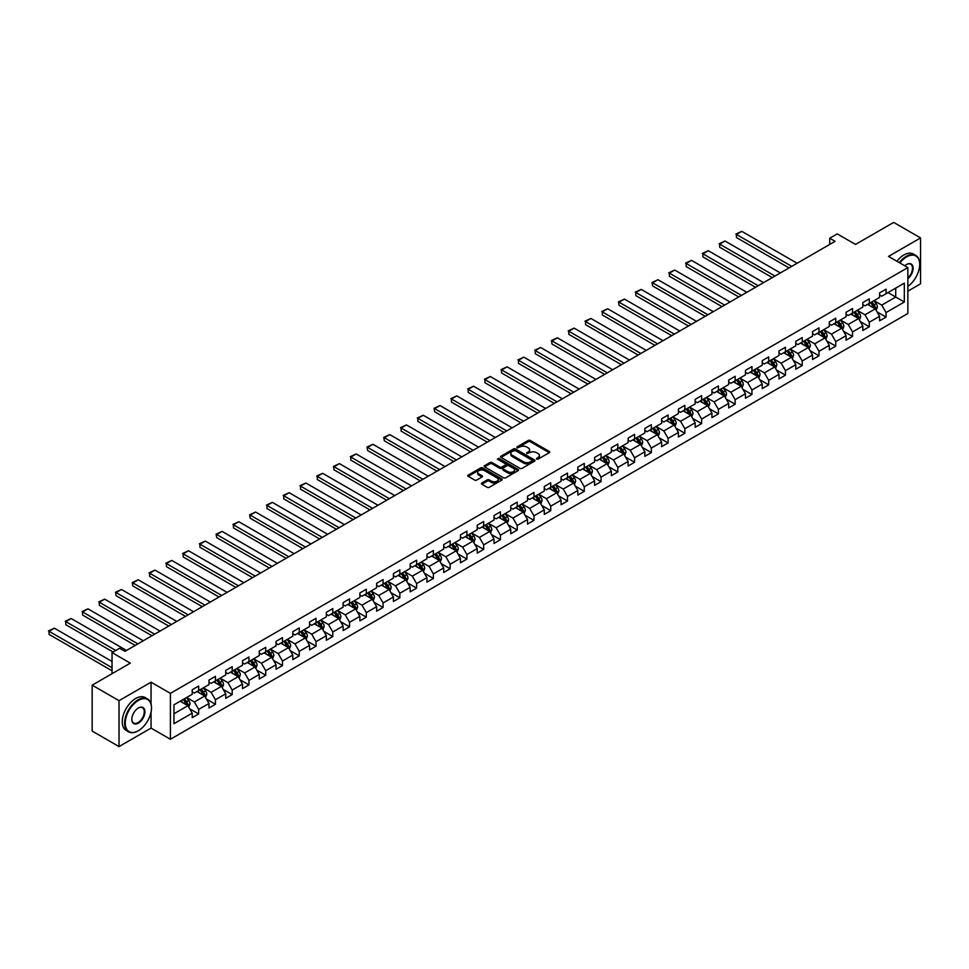 <?xml version="1.0" encoding="UTF-8"?>
<svg xmlns="http://www.w3.org/2000/svg" width="969" height="969" viewBox="0 0 969 969"><rect width="100%" height="100%" fill="white"/><g stroke="black" fill="none" stroke-linecap="round" stroke-linejoin="round"><path stroke-width="1.45" d="M536.584 459.136L538.061 459.136L549.266 452.668A1.49 0.86 0 0 0 549.702 452.063A1.49 0.86 0 0 0 549.266 451.445L530.285 440.483A1.49 0.86 0 0 0 528.166 440.483L516.962 446.963L516.962 447.811L519.893 446.975A4.772 2.762 0 0 1 526.639 446.975L528.226 447.884A4.772 2.762 0 0 1 529.619 449.834A4.772 2.762 0 0 1 528.226 451.784L526.773 453.48L529.704 452.644A4.772 2.762 0 0 1 536.451 452.644L538.037 453.553A4.772 2.762 0 0 1 539.43 455.503A4.772 2.762 0 0 1 538.037 457.453L536.584 459.136L536.584 458.289M481.859 482.998A1.49 0.86 0 0 0 481.423 483.604A1.49 0.86 0 0 0 481.859 484.221L487.189 487.298A1.49 0.86 0 0 0 489.297 487.298L501.748 480.103A1.49 0.86 0 0 0 502.184 479.498A1.49 0.86 0 0 0 501.748 478.892L482.756 467.93A1.49 0.86 0 0 0 480.648 467.93L468.197 475.113A1.49 0.86 0 0 0 467.761 475.718A1.49 0.86 0 0 0 468.197 476.336L474.64 480.043A1.49 0.86 0 0 0 476.748 480.043L482.077 476.966A1.49 0.86 0 0 0 482.514 476.36A1.49 0.86 0 0 0 482.077 475.755L478.88 473.914A3.985 2.301 0 0 1 477.717 472.278A3.985 2.301 0 0 1 480.176 470.147A3.985 2.301 0 0 1 484.524 470.655L497.024 477.862A3.985 2.301 0 0 1 498.199 479.498A3.985 2.301 0 0 1 495.728 481.629A3.985 2.301 0 0 1 491.38 481.121L489.297 479.921A1.49 0.86 0 0 0 487.189 479.921L481.859 482.998L481.859 484.221M907.868 291.16L920.55 283.832L920.55 237.926L893.684 222.41L855.53 244.43L837.264 233.892L829.73 238.229L835.108 241.329L124.94 651.35L119.562 648.249L112.041 652.585L112.041 673.685M151.055 703.979L151.055 682.188L119.03 700.672L92.164 685.168L130.306 663.135L112.041 652.585M151.055 682.188L170.399 693.356L907.868 267.577L907.868 313.496L170.399 739.274L170.399 693.356M920.55 237.926L888.525 256.41L907.868 267.577M520.002 468.354A1.49 0.86 0 0 0 522.109 468.354L534.549 461.159A1.49 0.86 0 0 0 534.985 460.554A1.49 0.86 0 0 0 534.549 459.948L515.569 448.986A1.49 0.86 0 0 0 513.461 448.986L501.009 456.169A1.49 0.86 0 0 0 500.573 456.774A1.49 0.86 0 0 0 501.009 457.392L520.002 468.354M497.787 459.367L498.841 459.512L498.841 458.276L518.149 469.42A1.49 0.86 0 0 1 518.585 470.026A1.49 0.86 0 0 1 518.149 470.631L505.697 477.826A1.49 0.86 0 0 1 503.589 477.826L484.609 466.864L489.926 463.812L489.926 462.564L484.609 465.641A1.49 0.86 0 0 0 484.161 466.246A1.49 0.86 0 0 0 484.609 466.864L484.609 465.641M489.926 463.812A1.49 0.86 0 0 1 492.046 463.812L492.046 462.564A1.49 0.86 0 0 0 489.926 462.564M492.046 462.564L499.738 467.01A1.49 0.86 0 0 0 501.857 467.01L505.382 464.975A1.49 0.86 0 0 0 505.818 464.357A1.49 0.86 0 0 0 505.382 463.751L497.363 459.124L498.841 458.276M119.03 700.672L119.03 746.59L92.164 731.074L92.164 685.168M189.694 708.775L198.657 713.959L198.657 709.429L208.977 703.47L208.977 708L215.433 704.269L215.433 699.751L225.741 693.792L225.741 698.322L232.197 694.591L232.197 690.061L242.516 684.114L242.516 688.644L248.96 684.913L248.96 680.383L259.28 674.424L259.28 678.954L265.724 675.236L265.724 670.705L276.044 664.746L276.044 669.276L282.488 665.558L282.488 661.028L292.808 655.068L292.808 659.598L299.251 655.88L299.251 651.35L309.571 645.39L309.571 649.92L316.027 646.202L316.027 641.672L326.335 635.712L326.335 640.243L332.791 636.524L332.791 631.994L343.111 626.035L343.111 630.565L349.555 626.834L349.555 622.304L359.874 616.357L359.874 620.887L366.318 617.156L366.318 612.626L376.638 606.679L376.638 611.197L383.082 607.478L383.082 602.948L393.402 596.989L393.402 601.519L399.846 597.8L399.846 593.27L410.166 587.311L410.166 591.841L416.622 588.122L416.622 583.592L426.929 577.633L426.929 582.163L433.385 578.445L433.385 573.914L443.693 567.955L443.693 572.485L450.149 568.767L450.149 564.237L460.469 558.277L460.469 562.807L466.913 559.077L466.913 554.547L477.232 548.599L477.232 553.129L483.676 549.399L483.676 544.869L493.996 538.921L493.996 543.452L500.44 539.721L500.44 535.191L510.76 529.231L510.76 533.762L517.204 530.043L517.204 525.513L527.524 519.554L527.524 524.084L533.98 520.365L533.98 515.835L544.287 509.876L544.287 514.406L550.743 510.687L550.743 506.157L561.063 500.198L561.063 504.728L567.507 501.009L567.507 496.479L577.827 490.52L577.827 495.05L584.271 491.331L584.271 486.801L594.591 480.842L594.591 485.372L601.034 481.641L601.034 477.111L611.354 471.164L611.354 475.694L617.798 471.964L617.798 467.433L628.118 461.486L628.118 466.004L634.574 462.286L634.574 457.756L644.882 451.796L644.882 456.326L651.338 452.608L651.338 448.078L661.645 442.118L661.645 446.648L668.101 442.93L668.101 438.4L678.421 432.44L678.421 436.971L684.865 433.252L684.865 428.722L695.185 422.763L695.185 427.293L701.629 423.574L701.629 419.044L711.949 413.085L711.949 417.615L718.392 413.884L718.392 409.354L728.712 403.407L728.712 407.937L735.156 404.206L735.156 399.676L745.476 393.729L745.476 398.259L751.932 394.528L751.932 389.998L762.24 384.039L762.24 388.569L768.696 384.85L768.696 380.32L779.015 374.361L779.015 378.891L785.459 375.173L785.459 370.642L795.779 364.683L795.779 369.213L802.223 365.495L802.223 360.965L812.543 355.005L812.543 359.535L818.987 355.817L818.987 351.287L829.307 345.327L829.307 349.857L835.75 346.127L835.75 341.609L846.07 335.649L846.07 340.18L852.526 336.449L852.526 331.919L862.834 325.972L862.834 330.502L869.29 326.771L869.29 322.241L879.598 316.282L879.598 320.812L886.054 317.093L886.054 312.563L904.319 302.013L904.319 283.154L895.719 288.12L895.719 297.047L904.319 302.013M198.657 713.959L192.213 717.678L192.213 713.148L173.948 723.698L173.948 704.838L192.213 694.288L192.213 689.758L198.657 686.028L198.657 690.558L208.977 684.611L208.977 680.081L215.433 676.35L215.433 680.88L225.741 674.921L225.741 670.391L232.197 666.672L232.197 671.202L242.516 665.243L242.516 660.713L248.96 656.994L248.96 661.524L259.28 655.565L259.28 651.035L265.724 647.316L265.724 651.846L276.044 645.887L276.044 641.357L282.488 637.638L282.488 642.168L292.808 636.209L292.808 631.679L299.251 627.96L299.251 632.491L309.571 626.531L309.571 622.001L316.027 618.27L316.027 622.801L326.335 616.853L326.335 612.323L332.791 608.593L332.791 613.123L343.111 607.163L343.111 602.645L349.555 598.915L349.555 603.445L359.874 597.485L359.874 592.955L366.318 589.237L366.318 593.767L376.638 587.808L376.638 583.277L383.082 579.559L383.082 584.089L393.402 578.13L393.402 573.6L399.846 569.881L399.846 574.411L410.166 568.452L410.166 563.922L416.622 560.203L416.622 564.733L426.929 558.774L426.929 554.244L433.385 550.513L433.385 555.043L443.693 549.096L443.693 544.566L450.149 540.835L450.149 545.365L460.469 539.418L460.469 534.888L466.913 531.157L466.913 535.687L477.232 529.728L477.232 525.198L483.676 521.479L483.676 526.01L493.996 520.05L493.996 515.52L500.44 511.802L500.44 516.332L510.76 510.372L510.76 505.842L517.204 502.124L517.204 506.654L527.524 500.694L527.524 496.164L533.98 492.446L533.98 496.976L544.287 491.017L544.287 486.486L550.743 482.768L550.743 487.298L561.063 481.339L561.063 476.809L567.507 473.078L567.507 477.608L577.827 471.661L577.827 467.131L584.271 463.4L584.271 467.93L594.591 461.971L594.591 457.453L601.034 453.722L601.034 458.252L611.354 452.293L611.354 447.763L617.798 444.044L617.798 448.574L628.118 442.615L628.118 438.085L634.574 434.366L634.574 438.896L644.882 432.937L644.882 428.407L651.338 424.688L651.338 429.219L661.645 423.259L661.645 418.729L668.101 415.011L668.101 419.541L678.421 413.581L678.421 409.051L684.865 405.321L684.865 409.851L695.185 403.903L695.185 399.373L701.629 395.643L701.629 400.173L711.949 394.226L711.949 389.695L718.392 385.965L718.392 390.495L728.712 384.536L728.712 380.005L735.156 376.287L735.156 380.817L745.476 374.858L745.476 370.328L751.932 366.609L751.932 371.139L762.24 365.18L762.24 360.65L768.696 356.931L768.696 361.461L779.015 355.502L779.015 350.972L785.459 347.253L785.459 351.783L795.779 345.824L795.779 341.294L802.223 337.575L802.223 342.093L812.543 336.146L812.543 331.616L818.987 327.885L818.987 332.415L829.307 326.468L829.307 321.938L835.75 318.207L835.75 322.738L846.07 316.778L846.07 312.248L852.526 308.53L852.526 313.06L862.834 307.1L862.834 302.57L869.29 298.852L869.29 303.382L879.598 297.422L879.598 292.892L886.054 289.174L886.054 293.704L904.319 283.154M196.949 691.551L204.677 696.021L194.369 701.98L186.629 697.51M192.213 691.805L194.369 693.041L198.657 690.558M194.369 701.98L198.657 709.429M204.677 696.021L208.977 703.47M213.713 681.873L221.453 686.343L211.133 692.302L203.393 687.833M208.977 682.128L211.133 683.363L215.433 680.88M211.133 692.302L215.433 699.751M221.453 686.343L225.741 693.792M230.477 672.195L238.217 676.665L227.897 682.624L220.157 678.155M225.741 672.45L227.897 673.685L232.197 671.202M227.897 682.624L232.197 690.061M238.217 676.665L242.516 684.114M247.24 662.517L254.98 666.987L244.66 672.946L236.92 668.477M242.516 662.76L244.66 664.007L248.96 661.524M244.66 672.946L248.96 680.383M254.98 666.987L259.28 674.424M264.004 652.84L271.744 657.309L261.424 663.256L253.684 658.799M259.28 653.082L261.424 654.329L265.724 651.846M261.424 663.256L265.724 670.705M271.744 657.309L276.044 664.746M280.768 643.162L288.508 647.619L278.188 653.578L270.46 649.109M276.044 643.404L278.188 644.651L282.488 642.168M278.188 653.578L282.488 661.028M288.508 647.619L292.808 655.068M297.531 633.472L305.271 637.941L294.964 643.9L287.224 639.431M292.808 633.726L294.964 634.961L299.251 632.491M294.964 643.9L299.251 651.35M305.271 637.941L309.571 645.39M314.307 623.794L322.035 628.263L311.727 634.223L303.987 629.753M309.571 624.048L311.727 625.284L316.027 622.801M311.727 634.223L316.027 641.672M322.035 628.263L326.335 635.712M331.071 614.116L338.811 618.585L328.491 624.545L320.751 620.075M326.335 614.37L328.491 615.606L332.791 613.123M328.491 624.545L332.791 631.994M338.811 618.585L343.111 626.035M347.835 604.438L355.575 608.907L345.255 614.867L337.515 610.397M343.111 604.692L345.255 605.928L349.555 603.445M345.255 614.867L349.555 622.304M355.575 608.907L359.874 616.357M364.598 594.76L372.338 599.23L362.018 605.189L354.279 600.719M359.874 595.002L362.018 596.25L366.318 593.767M362.018 605.189L366.318 612.626M372.338 599.23L376.638 606.679M381.362 585.082L389.102 589.552L378.782 595.499L371.042 591.042M376.638 585.324L378.782 586.572L383.082 584.089M378.782 595.499L383.082 602.948M389.102 589.552L393.402 596.989M398.126 575.404L405.866 579.874L395.546 585.821L387.818 581.352M393.402 575.647L395.546 576.894L399.846 574.411M395.546 585.821L399.846 593.27M405.866 579.874L410.166 587.311M414.902 565.726L422.629 570.184L412.322 576.143L404.582 571.674M410.166 565.969L412.322 567.204L416.622 564.733M412.322 576.143L416.622 583.592M422.629 570.184L426.929 577.633M431.665 556.036L439.405 560.506L429.085 566.465L421.345 561.996M426.929 556.291L429.085 557.526L433.385 555.043M429.085 566.465L433.385 573.914M439.405 560.506L443.693 567.955M448.429 546.359L456.169 550.828L445.849 556.787L438.109 552.318M443.693 546.613L445.849 547.848L450.149 545.365M445.849 556.787L450.149 564.237M456.169 550.828L460.469 558.277M465.193 536.681L472.933 541.15L462.613 547.11L454.873 542.64M460.469 536.935L462.613 538.17L466.913 535.687M462.613 547.11L466.913 554.547M472.933 541.15L477.232 548.599M481.956 527.003L489.696 531.472L479.376 537.432L471.637 532.962M477.232 527.257L479.376 528.493L483.676 526.01M479.376 537.432L483.676 544.869M489.696 531.472L493.996 538.921M498.72 517.325L506.46 521.794L496.14 527.742L488.412 523.284M493.996 517.567L496.14 518.815L500.44 516.332M496.14 527.742L500.44 535.191M506.46 521.794L510.76 529.231M515.484 507.647L523.224 512.116L512.916 518.064L505.176 513.606M510.76 507.889L512.916 509.137L517.204 506.654M512.916 518.064L517.204 525.513M523.224 512.116L527.524 519.554M532.26 497.969L539.987 502.426L529.68 508.386L521.94 503.916M527.524 498.211L529.68 499.459L533.98 496.976M529.68 508.386L533.98 515.835M539.987 502.426L544.287 509.876M549.023 488.279L556.763 492.749L546.443 498.708L538.703 494.238M544.287 488.533L546.443 489.769L550.743 487.298M546.443 498.708L550.743 506.157M556.763 492.749L561.063 500.198M565.787 478.601L573.527 483.071L563.207 489.03L555.467 484.561M561.063 478.856L563.207 480.091L567.507 477.608M563.207 489.03L567.507 496.479M573.527 483.071L577.827 490.52M582.551 468.923L590.291 473.393L579.971 479.352L572.231 474.883M577.827 469.178L579.971 470.413L584.271 467.93M579.971 479.352L584.271 486.801M590.291 473.393L594.591 480.842M599.314 459.245L607.054 463.715L596.734 469.674L588.995 465.205M594.591 459.5L596.734 460.735L601.034 458.252M596.734 469.674L601.034 477.111M607.054 463.715L611.354 471.164M616.078 449.568L623.818 454.037L613.498 459.996L605.77 455.527M611.354 449.81L613.498 451.057L617.798 448.574M613.498 459.996L617.798 467.433M623.818 454.037L628.118 461.486M632.854 439.89L640.582 444.359L630.274 450.306L622.534 445.849M628.118 440.132L630.274 441.379L634.574 438.896M630.274 450.306L634.574 457.756M640.582 444.359L644.882 451.796M649.618 430.212L657.357 434.681L647.038 440.629L639.298 436.159M644.882 430.454L647.038 431.702L651.338 429.219M647.038 440.629L651.338 448.078M657.357 434.681L661.645 442.118M666.381 420.534L674.121 424.991L663.801 430.951L656.061 426.481M661.645 420.776L663.801 422.012L668.101 419.541M663.801 430.951L668.101 438.4M674.121 424.991L678.421 432.44M683.145 410.844L690.885 415.313L680.565 421.273L672.825 416.803M678.421 411.098L680.565 412.334L684.865 409.851M680.565 421.273L684.865 428.722M690.885 415.313L695.185 422.763M699.909 401.166L707.649 405.636L697.329 411.595L689.589 407.125M695.185 401.42L697.329 402.656L701.629 400.173M697.329 411.595L701.629 419.044M707.649 405.636L711.949 413.085M716.672 391.488L724.412 395.958L714.092 401.917L706.365 397.447M711.949 391.742L714.092 392.978L718.392 390.495M714.092 401.917L718.392 409.354M724.412 395.958L728.712 403.407M733.436 381.81L741.176 386.28L730.868 392.239L723.128 387.77M728.712 382.052L730.868 383.3L735.156 380.817M730.868 392.239L735.156 399.676M741.176 386.28L745.476 393.729M750.212 372.132L757.94 376.602L747.632 382.549L739.892 378.092M745.476 372.375L747.632 373.622L751.932 371.139M747.632 382.549L751.932 389.998M757.94 376.602L762.24 384.039M766.976 362.454L774.716 366.924L764.396 372.871L756.656 368.414M762.24 362.697L764.396 363.944L768.696 361.461M764.396 372.871L768.696 380.32M774.716 366.924L779.015 374.361M783.739 352.777L791.479 357.234L781.159 363.193L773.419 358.724M779.015 353.019L781.159 354.266L785.459 351.783M781.159 363.193L785.459 370.642M791.479 357.234L795.779 364.683M800.503 343.087L808.243 347.556L797.923 353.515L790.183 349.046M795.779 343.341L797.923 344.576L802.223 342.093M797.923 353.515L802.223 360.965M808.243 347.556L812.543 355.005M817.267 333.409L825.007 337.878L814.687 343.838L806.947 339.368M812.543 333.663L814.687 334.899L818.987 332.415M814.687 343.838L818.987 351.287M825.007 337.878L829.307 345.327M834.03 323.731L841.77 328.2L831.45 334.16L823.723 329.69M829.307 323.985L831.45 325.221L835.75 322.738M831.45 334.16L835.75 341.609M841.77 328.2L846.07 335.649M850.806 314.053L858.534 318.522L848.226 324.482L840.486 320.012M846.07 314.307L848.226 315.543L852.526 313.06M848.226 324.482L852.526 331.919M858.534 318.522L862.834 325.972M867.57 304.375L875.31 308.845L864.99 314.804L857.25 310.334M862.834 304.617L864.99 305.865L869.29 303.382M864.99 314.804L869.29 322.241M875.31 308.845L879.598 316.282M887.992 292.59L895.719 297.047L881.754 305.114L874.014 300.656M879.598 294.939L881.754 296.187L886.054 293.704M881.754 305.114L886.054 312.563M119.03 746.59L151.055 728.107L170.399 739.274M829.73 238.229L829.73 244.43M173.948 713.765L187.913 705.698L180.173 701.229M187.913 705.698L192.213 713.148M877.078 311.909L886.054 317.093M860.315 321.587L869.29 326.771M843.551 331.277L852.526 336.449M826.787 340.955L835.75 346.127M810.011 350.633L818.987 355.817M793.248 360.311L802.223 365.495M776.484 369.988L785.459 375.173M759.72 379.666L768.696 384.85M742.957 389.344L751.932 394.528M726.193 399.034L735.156 404.206M709.417 408.712L718.392 413.884M692.653 418.39L701.629 423.574M675.89 428.068L684.865 433.252M659.126 437.746L668.101 442.93M642.362 447.424L651.338 452.608M625.599 457.102L634.574 462.286M608.823 466.792L617.798 471.964M592.059 476.469L601.034 481.641M575.295 486.147L584.271 491.331M558.532 495.825L567.507 501.009M541.768 505.503L550.743 510.687M525.004 515.181L533.98 520.365M508.24 524.859L517.204 530.043M491.465 534.537L500.44 539.721M474.701 544.227L483.676 549.399M457.937 553.905L466.913 559.077M441.174 563.583L450.149 568.767M424.41 573.26L433.385 578.445M407.646 582.938L416.622 588.122M390.87 592.616L399.846 597.8M374.107 602.294L383.082 607.478M357.343 611.984L366.318 617.156M340.579 621.662L349.555 626.834M323.816 631.34L332.791 636.524M307.052 641.018L316.027 646.202M290.288 650.696L299.251 655.88M273.512 660.374L282.488 665.558M256.749 670.051L265.724 675.236M239.985 679.729L248.96 684.913M223.221 689.419L232.197 694.591M206.458 699.097L215.433 704.269M151.055 728.107L151.055 712.094M536.996 459.282L538.037 458.688A4.772 2.762 0 0 0 539.43 456.738L539.43 455.503M529.619 449.834L529.619 451.082A4.772 2.762 0 0 1 528.226 453.032L527.197 453.625M549.253 452.68L530.285 441.731A1.49 0.86 0 0 0 528.166 441.731L517.385 447.957M534.549 459.948L534.549 461.159L515.569 450.222A1.49 0.86 0 0 0 513.461 450.222L501.021 457.404M531.92 460.978L531.92 460.13L515.254 450.512L512.238 451.384A4.772 2.762 0 0 0 510.845 453.335A4.772 2.762 0 0 0 512.238 455.285L523.635 461.862A4.772 2.762 0 0 0 530.382 461.862L531.92 460.978L531.92 462.225L532.223 460.554M510.845 453.335L510.845 454.582A4.772 2.762 0 0 0 512.238 456.532L512.238 455.285M531.92 462.225L530.382 463.109A4.772 2.762 0 0 1 523.635 463.109L512.238 456.532M492.046 463.812L499.738 468.257A1.49 0.86 0 0 0 501.857 468.257L505.382 466.21A1.49 0.86 0 0 0 505.818 465.604L505.818 464.357M498.841 459.512L518.124 470.643M507.732 471.624A3.985 2.301 0 0 0 512.08 472.121A3.985 2.301 0 0 0 514.539 470.001A3.985 2.301 0 0 0 513.376 468.366L508.967 465.823A1.49 0.86 0 0 0 506.86 465.823L503.323 467.87A1.49 0.86 0 0 0 502.887 468.475A1.49 0.86 0 0 0 503.323 469.081L507.732 471.624L507.732 472.872A3.985 2.301 0 0 0 512.08 473.369A3.985 2.301 0 0 0 514.539 471.237L514.539 470.001M502.887 468.475L502.887 469.711A1.49 0.86 0 0 0 503.323 470.328L503.323 469.081M507.732 472.872L503.323 470.328M498.199 479.498L498.199 480.733A3.985 2.301 0 0 1 495.728 482.865A3.985 2.301 0 0 1 491.38 482.368L489.297 481.169A1.49 0.86 0 0 0 487.189 481.169L481.884 484.234M477.717 472.278L477.717 473.526A3.985 2.301 0 0 0 478.88 475.149L478.88 473.914M482.077 475.755L482.077 476.966L478.88 475.149M501.724 480.115L482.756 469.166A1.49 0.86 0 0 0 480.648 469.166L468.221 476.336L468.197 475.113M876.158 310.31L877.429 307.088A4.033 2.326 -120 0 0 876.146 303.66L873.929 300.705M791.746 266.366L736.428 234.437L741.806 231.337L797.124 263.265M870.065 305.816L868.551 303.806M736.428 237.538L736.428 234.437L736.428 237.538L789.057 267.916M870.598 302.619L872.815 305.586A4.033 2.326 60 0 1 873.965 308.009L875.261 307.258A4.033 2.326 -120 0 0 874.111 304.835L871.882 301.88M870.877 302.461L873.335 305.744A2.047 1.187 60 0 1 873.711 306.374L875.261 307.258M735.834 234.098L741.806 231.337M907.868 286.364A18.544 10.707 120 0 0 919.69 264.476A18.544 10.707 120 0 0 906.584 256.906A18.544 10.707 120 0 0 899.838 262.95M899.28 262.623A19.005 10.974 -60 0 1 906.257 256.349A19.005 10.974 -60 0 1 915.753 255.404A19.005 10.974 -60 0 1 919.69 264.101A19.005 10.974 -60 0 1 919.69 264.295M904.792 265.797A9.266 5.354 -60 0 1 906.584 264.476L906.584 264.476A9.266 5.354 -60 0 1 913.101 267.529A9.266 5.354 -60 0 1 907.868 278.721M896.919 261.255A19.005 10.974 -60 0 1 903.895 254.98A19.005 10.974 -60 0 1 913.392 254.048L915.753 255.404M907.868 277.885A8.818 5.087 120 0 0 912.277 270.254A8.818 5.087 120 0 0 910.666 264.222A8.818 5.087 120 0 0 906.415 264.573M138.046 730.892L138.373 730.711A18.544 10.707 120 0 0 151.479 708A18.544 10.707 120 0 0 138.373 700.43A18.544 10.707 120 0 0 125.255 723.14A18.544 10.707 120 0 0 138.373 730.711L138.046 730.892A19.005 10.974 -60 0 1 128.55 731.837A19.005 10.974 -60 0 1 125.643 716.612A19.005 10.974 -60 0 1 138.046 699.872A19.005 10.974 -60 0 1 147.542 698.928A19.005 10.974 -60 0 1 151.479 707.624A19.005 10.974 -60 0 1 151.479 707.818M138.373 723.14A9.266 5.354 -60 0 1 131.82 719.349A9.266 5.354 -60 0 1 138.373 708L138.373 708A9.266 5.354 -60 0 1 144.926 711.779A9.266 5.354 -60 0 1 138.373 723.14M131.82 719.168A8.818 5.087 120 0 0 133.637 723.019A8.818 5.087 120 0 0 138.046 722.583A8.818 5.087 120 0 0 143.812 714.807A8.818 5.087 120 0 0 142.455 707.745A8.818 5.087 120 0 0 138.204 708.097M128.55 731.837L126.188 730.469A19.005 10.974 -60 0 1 123.269 715.243A19.005 10.974 -60 0 1 135.684 698.504A19.005 10.974 -60 0 1 145.18 697.559L147.542 698.928M859.394 319.988L860.666 316.766A4.033 2.326 -120 0 0 859.382 313.338L857.165 310.383M774.982 276.044L719.664 244.115L725.042 241.015L780.348 272.943M853.301 315.494L851.787 313.484M719.664 247.216L719.664 244.115L719.664 247.216L772.293 277.594M853.834 312.309L856.051 315.264A4.033 2.326 60 0 1 857.202 317.687L858.498 316.948A4.033 2.326 -120 0 0 857.335 314.525L855.118 311.558M854.113 312.139L856.572 315.422A2.047 1.187 60 0 1 856.947 316.051L858.498 316.948M719.071 243.776L725.042 241.015M842.618 329.666L843.902 326.456A4.033 2.326 -120 0 0 842.618 323.016L840.402 320.061M758.218 285.734L702.9 253.793L708.266 250.692L763.584 282.621M836.526 325.172L835.024 323.161M702.9 256.894L702.9 253.793L702.9 256.894L755.529 287.284M837.071 321.987L839.287 324.942A4.033 2.326 60 0 1 840.438 327.365L841.722 326.626A4.033 2.326 -120 0 0 840.571 324.203L838.355 321.236M837.349 321.817L839.808 325.112A2.047 1.187 60 0 1 840.184 325.729L841.722 326.626M702.307 253.454L708.266 250.692M825.854 339.356L827.138 336.134A4.033 2.326 -120 0 0 825.854 332.706L823.626 329.739M741.442 295.412L686.137 263.471L691.503 260.37L746.82 292.311M819.762 334.85L818.26 332.839M686.137 266.572L686.137 263.471L686.137 266.572L738.766 296.962M820.295 331.664L822.524 334.62A4.033 2.326 60 0 1 823.674 337.042L824.958 336.304A4.033 2.326 -120 0 0 823.807 333.881L821.591 330.913M820.586 331.507L823.044 334.789A2.047 1.187 60 0 1 823.42 335.407L824.958 336.304M685.543 263.132L691.503 260.37M809.091 349.034L810.375 345.812A4.033 2.326 -120 0 0 809.079 342.384L806.862 339.416M724.679 305.09L669.373 273.149L674.739 270.048L730.057 301.989M802.998 344.528L801.496 342.517M669.373 276.25L669.373 273.149L669.373 276.25L721.99 306.64M803.531 341.342L805.748 344.298A4.033 2.326 60 0 1 806.911 346.72L808.194 345.981A4.033 2.326 -120 0 0 807.044 343.559L804.827 340.603M803.81 341.185L806.281 344.467A2.047 1.187 60 0 1 806.644 345.085L808.194 345.981M668.78 272.81L674.739 270.048M792.327 358.712L793.599 355.49A4.033 2.326 -120 0 0 792.315 352.062L790.098 349.094M707.915 314.768L652.597 282.827L657.975 279.726L713.293 311.667M786.234 354.218L784.733 352.195M652.597 285.928L652.016 282.488L652.597 285.928L705.226 316.318M786.767 351.02L788.984 353.988A4.033 2.326 60 0 1 790.135 356.41L791.431 355.659A4.033 2.326 -120 0 0 790.28 353.237L788.063 350.281M787.046 350.863L789.505 354.145A2.047 1.187 60 0 1 789.88 354.763L791.431 355.659M652.016 282.488L657.975 279.726M775.563 368.39L776.835 365.168A4.033 2.326 -120 0 0 775.551 361.74L773.335 358.772M691.151 324.445L635.834 292.505L641.212 289.404L696.529 321.345M769.471 363.896L767.957 361.885M635.834 295.618L635.834 292.505L635.834 295.618L688.462 325.996M770.004 360.698L772.22 363.666A4.033 2.326 60 0 1 773.371 366.088L774.667 365.337A4.033 2.326 -120 0 0 773.516 362.915L771.288 359.959M770.282 360.541L772.741 363.823A2.047 1.187 60 0 1 773.117 364.453L774.667 365.337M635.24 292.166L641.212 289.404M758.8 378.067L760.071 374.846A4.033 2.326 -120 0 0 758.788 371.418L756.571 368.462M674.388 334.123L619.07 302.195L624.448 299.082L679.754 331.023M752.707 373.574L751.193 371.563M619.07 305.296L618.476 301.843L619.07 305.296L671.699 335.674M753.24 370.376L755.457 373.344A4.033 2.326 60 0 1 756.607 375.766L757.903 375.015A4.033 2.326 -120 0 0 756.741 372.593L754.524 369.637M753.519 370.219L755.977 373.501A2.047 1.187 60 0 1 756.353 374.131L757.903 375.015M618.476 301.843L624.448 299.082M742.024 387.745L743.308 384.523A4.033 2.326 -120 0 0 742.024 381.096L739.807 378.14M657.624 343.801L602.306 311.873L607.684 308.772L662.99 340.7M735.931 383.252L734.429 381.241M602.306 314.973L602.306 311.873L602.306 314.973L654.935 345.352M736.476 380.066L738.693 383.021A4.033 2.326 60 0 1 739.844 385.444L741.128 384.705A4.033 2.326 -120 0 0 739.977 382.283L737.76 379.315M736.755 379.896L739.214 383.179A2.047 1.187 60 0 1 739.589 383.809L741.128 384.705M601.713 311.533L607.684 308.772M725.26 397.423L726.544 394.201A4.033 2.326 -120 0 0 725.26 390.773L723.044 387.818M640.86 353.491L585.542 321.551L590.908 318.45L646.226 350.378M719.168 392.929L717.666 390.919M585.542 324.651L585.542 321.551L585.542 324.651L638.171 355.042M719.713 389.744L721.929 392.699A4.033 2.326 60 0 1 723.08 395.122L724.364 394.383A4.033 2.326 -120 0 0 723.213 391.961L720.997 388.993M719.991 389.574L722.45 392.869A2.047 1.187 60 0 1 722.826 393.487L724.364 394.383M584.949 321.211L590.908 318.45M708.496 407.113L709.78 403.891A4.033 2.326 -120 0 0 708.496 400.451L706.268 397.496M624.084 363.169L568.779 331.228L574.145 328.128L629.462 360.068M702.404 402.607L700.902 400.597M568.779 334.329L568.779 331.228L568.779 334.329L621.408 364.719M702.937 399.422L705.153 402.377A4.033 2.326 60 0 1 706.316 404.8L707.6 404.061A4.033 2.326 -120 0 0 706.449 401.638L704.233 398.671M703.228 399.252L705.686 402.547A2.047 1.187 60 0 1 706.05 403.165L707.6 404.061M568.185 330.889L574.145 328.128M691.733 416.791L693.005 413.569A4.033 2.326 -120 0 0 691.721 410.141L689.504 407.174M607.321 372.847L552.003 340.906L557.381 337.806L612.699 369.746M685.64 412.285L684.138 410.275M552.003 344.007L551.422 340.567L552.003 344.007L604.632 374.397M686.173 409.1L688.39 412.055A4.033 2.326 60 0 1 689.553 414.478L690.836 413.739A4.033 2.326 -120 0 0 689.686 411.316L687.469 408.349M686.452 408.942L688.923 412.225A2.047 1.187 60 0 1 689.286 412.842L690.836 413.739M551.422 340.567L557.381 337.806M674.969 426.469L676.241 423.247A4.033 2.326 -120 0 0 674.957 419.819L672.74 416.852M590.557 382.525L535.239 350.584L540.617 347.483L595.935 379.424M668.876 421.963L667.362 419.952M535.239 353.685L535.239 350.584L535.239 353.685L587.868 384.075M669.409 418.778L671.626 421.745A4.033 2.326 60 0 1 672.777 424.168L674.073 423.417A4.033 2.326 -120 0 0 672.922 420.994L670.705 418.039M669.688 418.62L672.147 421.903A2.047 1.187 60 0 1 672.522 422.52L674.073 423.417M534.646 350.245L540.617 347.483M658.205 436.147L659.477 432.925A4.033 2.326 -120 0 0 658.193 429.497L655.977 426.53M573.793 392.203L518.476 360.262L523.854 357.161L579.171 389.102M652.113 431.653L650.599 429.642M518.476 363.375L518.476 360.262L518.476 363.375L571.104 393.753M652.646 428.455L654.862 431.423A4.033 2.326 60 0 1 656.013 433.846L657.309 433.095A4.033 2.326 -120 0 0 656.146 430.672L653.93 427.717M652.924 428.298L655.383 431.58A2.047 1.187 60 0 1 655.759 432.21L657.309 433.095M517.882 359.923L523.854 357.161M641.43 445.825L642.713 442.603A4.033 2.326 -120 0 0 641.43 439.175L639.213 436.22M557.03 401.881L501.712 369.952L507.09 366.839L562.395 398.78M635.349 441.331L633.835 439.32M501.712 373.053L501.118 369.601L501.712 373.053L554.341 403.431M635.882 438.133L638.099 441.101A4.033 2.326 60 0 1 639.249 443.523L640.545 442.772A4.033 2.326 -120 0 0 639.383 440.35L637.166 437.394M636.161 437.976L638.619 441.258A2.047 1.187 60 0 1 638.995 441.888L640.545 442.772M501.118 369.601L507.09 366.839M624.666 455.503L625.95 452.281A4.033 2.326 -120 0 0 624.666 448.853L622.449 445.897M540.266 411.559L484.948 379.63L490.314 376.529L545.632 408.458M618.573 451.009L617.071 448.998M484.948 382.731L484.948 379.63L484.948 382.731L537.577 413.109M619.118 447.811L621.335 450.779A4.033 2.326 60 0 1 622.486 453.201L623.77 452.45A4.033 2.326 -120 0 0 622.619 450.028L620.402 447.072M619.397 447.654L621.856 450.936A2.047 1.187 60 0 1 622.231 451.566L623.77 452.45M484.355 379.291L490.314 376.529M607.902 465.181L609.186 461.959A4.033 2.326 -120 0 0 607.902 458.531L605.673 455.575M523.49 421.236L468.184 389.308L473.55 386.207L528.868 418.136M601.81 460.687L600.308 458.676M468.184 392.409L468.184 389.308L468.184 392.409L520.813 422.799M602.343 457.501L604.571 460.457A4.033 2.326 60 0 1 605.722 462.879L607.006 462.14A4.033 2.326 -120 0 0 605.855 459.718L603.639 456.75M602.633 457.332L605.092 460.614A2.047 1.187 60 0 1 605.468 461.244L607.006 462.14M467.591 388.969L473.55 386.207M591.138 474.858L592.422 471.649A4.033 2.326 -120 0 0 591.126 468.209L588.91 465.253M506.726 430.926L451.421 398.986L456.787 395.885L512.104 427.813M585.046 470.365L583.544 468.354M451.421 402.087L451.421 398.986L451.421 402.087L504.037 432.477M585.579 467.179L587.795 470.135A4.033 2.326 60 0 1 588.958 472.557L590.242 471.818A4.033 2.326 -120 0 0 589.091 469.396L586.875 466.428M585.857 467.01L588.328 470.304A2.047 1.187 60 0 1 588.692 470.922L590.242 471.818M450.827 398.647L456.787 395.885M574.375 484.548L575.647 481.327A4.033 2.326 -120 0 0 574.363 477.899L572.146 474.931M489.963 440.604L434.645 408.664L440.023 405.563L495.341 437.503M568.282 480.043L566.78 478.032M434.645 411.764L434.064 408.324L434.645 411.764L487.274 442.155M568.815 476.857L571.032 479.812A4.033 2.326 60 0 1 572.182 482.235L573.478 481.496A4.033 2.326 -120 0 0 572.328 479.074L570.111 476.106M569.094 476.7L571.553 479.982A2.047 1.187 60 0 1 571.928 480.6L573.478 481.496M434.064 408.324L440.023 405.563M557.611 494.226L558.883 491.004A4.033 2.326 -120 0 0 557.599 487.577L555.382 484.609M473.199 450.282L417.881 418.342L423.259 415.241L478.577 447.181M551.518 489.72L550.004 487.71M417.881 421.442L417.881 418.342L417.881 421.442L470.51 451.833M552.051 486.535L554.268 489.49A4.033 2.326 60 0 1 555.419 491.913L556.715 491.174A4.033 2.326 -120 0 0 555.564 488.751L553.335 485.796M552.33 486.377L554.789 489.66A2.047 1.187 60 0 1 555.164 490.278L556.715 491.174M417.288 418.002L423.259 415.241M540.847 503.904L542.119 500.682A4.033 2.326 -120 0 0 540.835 497.254L538.619 494.287M456.435 459.96L401.118 428.019L406.495 424.919L461.801 456.859M534.755 499.41L533.241 497.388M401.118 431.132L401.118 428.019L401.118 431.132L453.746 461.51M535.288 496.213L537.504 499.18A4.033 2.326 60 0 1 538.655 501.603L539.951 500.852A4.033 2.326 -120 0 0 538.788 498.429L536.572 495.474M535.566 496.055L538.025 499.338A2.047 1.187 60 0 1 538.401 499.956L539.951 500.852M400.524 427.68L406.495 424.919M524.072 513.582L525.355 510.36A4.033 2.326 -120 0 0 524.072 506.932L521.855 503.965M439.672 469.638L384.354 437.709L389.732 434.596L445.037 466.537M517.979 509.088L516.477 507.078M384.354 440.81L383.76 437.358L384.354 440.81L436.983 471.188M518.524 505.891L520.741 508.858A4.033 2.326 60 0 1 521.891 511.281L523.175 510.53A4.033 2.326 -120 0 0 522.025 508.107L519.808 505.152M518.803 505.733L521.261 509.016A2.047 1.187 60 0 1 521.637 509.646L523.175 510.53M383.76 437.358L389.732 434.596M507.308 523.26L508.592 520.038A4.033 2.326 -120 0 0 507.308 516.61L505.091 513.655M422.908 479.316L367.59 447.387L372.956 444.286L428.274 476.215M501.215 518.766L499.713 516.756M367.59 450.488L366.997 447.036L367.59 450.488L420.219 480.866M501.748 515.569L503.977 518.536A4.033 2.326 60 0 1 505.128 520.959L506.412 520.208A4.033 2.326 -120 0 0 505.261 517.785L503.044 514.83M502.039 515.411L504.498 518.694A2.047 1.187 60 0 1 504.873 519.323L506.412 520.208M366.997 447.036L372.956 444.286M490.544 532.938L491.828 529.716A4.033 2.326 -120 0 0 490.544 526.288L488.315 523.333M406.132 488.994L350.826 457.065L356.192 453.964L411.51 485.893M484.452 528.444L482.95 526.433M350.826 460.166L350.826 457.065L350.826 460.166L403.455 490.544M484.984 525.259L487.201 528.214A4.033 2.326 60 0 1 488.364 530.637L489.648 529.898A4.033 2.326 -120 0 0 488.497 527.475L486.281 524.508M485.275 525.089L487.734 528.371A2.047 1.187 60 0 1 488.097 529.001L489.648 529.898M350.233 456.726L356.192 453.964M473.78 542.616L475.052 539.406A4.033 2.326 -120 0 0 473.768 535.966L471.552 533.011M389.368 498.684L334.051 466.743L339.429 463.642L394.746 495.571M467.688 538.122L466.186 536.111M334.051 469.844L333.469 466.404L334.051 469.844L386.679 500.234M468.221 534.936L470.437 537.892A4.033 2.326 60 0 1 471.588 540.314L472.884 539.576A4.033 2.326 -120 0 0 471.733 537.153L469.517 534.185M468.499 534.767L470.97 538.061A2.047 1.187 60 0 1 471.334 538.679L472.884 539.576M333.469 466.404L339.429 463.642M457.017 552.306L458.289 549.084A4.033 2.326 -120 0 0 457.005 545.644L454.788 542.688M372.605 508.362L317.287 476.421L322.665 473.32L377.983 505.261M450.924 547.8L449.41 545.789M317.287 479.522L317.287 476.421L317.287 479.522L369.916 509.912M451.457 544.614L453.674 547.57A4.033 2.326 60 0 1 454.824 549.992L456.12 549.253A4.033 2.326 -120 0 0 454.97 546.831L452.753 543.863M451.736 544.445L454.195 547.739A2.047 1.187 60 0 1 454.57 548.357L456.12 549.253M316.693 476.082L322.665 473.32M440.253 561.984L441.525 558.762A4.033 2.326 -120 0 0 440.241 555.334L438.024 552.366M355.841 518.04L300.523 486.099L305.901 482.998L361.219 514.939M434.16 557.478L432.646 555.467M300.523 489.2L300.523 486.099L300.523 489.2L353.152 519.59M434.693 554.292L436.91 557.248A4.033 2.326 60 0 1 438.061 559.67L439.357 558.931A4.033 2.326 -120 0 0 438.194 556.509L435.977 553.541M434.972 554.135L437.431 557.417A2.047 1.187 60 0 1 437.806 558.035L439.357 558.931M299.93 485.76L305.901 482.998M423.477 571.662L424.761 568.44A4.033 2.326 -120 0 0 423.477 565.012L421.261 562.044M339.077 527.717L283.76 495.777L289.137 492.676L344.443 524.617M417.397 567.156L415.883 565.145M283.76 498.878L283.76 495.777L283.76 498.878L336.388 529.268M417.93 563.97L420.146 566.938A4.033 2.326 60 0 1 421.297 569.36L422.593 568.609A4.033 2.326 -120 0 0 421.43 566.187L419.214 563.231M418.208 563.813L420.667 567.095A2.047 1.187 60 0 1 421.043 567.713L422.593 568.609M283.166 495.438L289.137 492.676M406.714 581.339L407.997 578.118A4.033 2.326 -120 0 0 406.714 574.69L404.497 571.722M322.314 537.395L266.996 505.455L272.362 502.354L327.679 534.294M400.621 576.846L399.119 574.835M266.996 508.568L266.996 505.455L266.996 508.568L319.625 538.946M401.166 573.648L403.383 576.616A4.033 2.326 60 0 1 404.533 579.038L405.817 578.287A4.033 2.326 -120 0 0 404.667 575.865L402.45 572.909M401.445 573.491L403.903 576.773A2.047 1.187 60 0 1 404.279 577.403L405.817 578.287M266.402 505.115L272.362 502.354M389.95 591.017L391.234 587.795A4.033 2.326 -120 0 0 389.95 584.368L387.721 581.412M305.538 547.073L250.232 515.145L255.598 512.032L310.916 543.972M383.857 586.524L382.355 584.513M250.232 518.245L249.639 514.793L250.232 518.245L302.861 548.624M384.39 583.326L386.619 586.293A4.033 2.326 60 0 1 387.77 588.716L389.053 587.965A4.033 2.326 -120 0 0 387.903 585.542L385.686 582.587M384.681 583.168L387.14 586.451A2.047 1.187 60 0 1 387.515 587.081L389.053 587.965M249.639 514.793L255.598 512.032M373.186 600.695L374.47 597.473A4.033 2.326 -120 0 0 373.174 594.045L370.957 591.09M288.774 556.751L233.468 524.823L238.834 521.722L294.152 553.65M367.094 596.201L365.592 594.191M233.468 527.923L233.468 524.823L233.468 527.923L286.085 558.301M367.626 593.016L369.843 595.971A4.033 2.326 60 0 1 371.006 598.394L372.29 597.643A4.033 2.326 -120 0 0 371.139 595.22L368.923 592.265M367.905 592.846L370.376 596.129A2.047 1.187 60 0 1 370.739 596.759L372.29 597.643M232.875 524.483L238.834 521.722M356.422 610.373L357.694 607.151A4.033 2.326 -120 0 0 356.41 603.723L354.194 600.768M272.01 566.429L216.693 534.5L222.071 531.4L277.388 563.328M350.33 605.879L348.828 603.869M216.693 537.601L216.111 534.161L216.693 537.601L269.321 567.991M350.863 602.694L353.079 605.649A4.033 2.326 60 0 1 354.23 608.072L355.526 607.333A4.033 2.326 -120 0 0 354.375 604.91L352.159 601.943M351.141 602.524L353.6 605.807A2.047 1.187 60 0 1 353.976 606.437L355.526 607.333M216.111 534.161L222.071 531.4M339.659 620.051L340.931 616.841A4.033 2.326 -120 0 0 339.647 613.401L337.43 610.446M255.247 576.119L199.929 544.178L205.307 541.077L260.625 573.006M333.566 615.557L332.052 613.547M199.929 547.279L199.929 544.178L199.929 547.279L252.558 577.669M334.099 612.372L336.316 615.327A4.033 2.326 60 0 1 337.466 617.75L338.762 617.011A4.033 2.326 -120 0 0 337.612 614.588L335.383 611.621M334.378 612.202L336.837 615.497A2.047 1.187 60 0 1 337.212 616.114L338.762 617.011M199.335 543.839L205.307 541.077M322.895 629.741L324.167 626.519A4.033 2.326 -120 0 0 322.883 623.091L320.666 620.124M238.483 585.797L183.165 553.856L188.543 550.755L243.849 582.696M316.802 625.235L315.288 623.224M183.165 556.957L183.165 553.856L183.165 556.957L235.794 587.347M317.335 622.05L319.552 625.005A4.033 2.326 60 0 1 320.703 627.428L321.999 626.689A4.033 2.326 -120 0 0 320.836 624.266L318.619 621.299M317.614 621.892L320.073 625.175A2.047 1.187 60 0 1 320.448 625.792L321.999 626.689M182.572 553.517L188.543 550.755M306.119 639.419L307.403 636.197A4.033 2.326 -120 0 0 306.119 632.769L303.903 629.802M221.719 595.475L166.402 563.534L171.779 560.433L227.085 592.374M300.027 634.913L298.525 632.902M166.402 566.635L166.402 563.534L166.402 566.635L219.03 597.025M300.572 631.727L302.788 634.695A4.033 2.326 60 0 1 303.939 637.117L305.223 636.367A4.033 2.326 -120 0 0 304.072 633.944L301.856 630.989M300.85 631.57L303.309 634.852A2.047 1.187 60 0 1 303.685 635.47L305.223 636.367M165.808 563.195L171.779 560.433M289.356 649.097L290.639 645.875A4.033 2.326 -120 0 0 289.356 642.447L287.139 639.479M204.956 605.153L149.638 573.212L155.004 570.111L210.321 602.052M283.263 644.603L281.761 642.592M149.638 576.325L149.638 573.212L149.638 576.325L202.267 606.703M283.796 641.405L286.025 644.373A4.033 2.326 60 0 1 287.175 646.795L288.459 646.044A4.033 2.326 -120 0 0 287.308 643.622L285.092 640.666M284.087 641.248L286.545 644.53A2.047 1.187 60 0 1 286.921 645.148L288.459 646.044M149.044 572.873L155.004 570.111M272.592 658.775L273.876 655.553A4.033 2.326 -120 0 0 272.592 652.125L270.363 649.169M188.18 614.831L132.874 582.902L138.24 579.789L193.558 611.73M266.499 654.281L264.997 652.27M132.874 586.003L132.281 582.551L132.874 586.003L185.503 616.381M267.032 651.083L269.249 654.051A4.033 2.326 60 0 1 270.412 656.473L271.695 655.722A4.033 2.326 -120 0 0 270.545 653.3L268.328 650.344M267.311 650.926L269.782 654.208A2.047 1.187 60 0 1 270.145 654.838L271.695 655.722M132.281 582.551L138.24 579.789M255.828 668.453L257.1 665.231A4.033 2.326 -120 0 0 255.816 661.803L253.599 658.847M171.416 624.508L116.098 592.58L121.476 589.479L176.794 621.408M249.736 663.959L248.234 661.948M116.098 595.681L115.517 592.229L116.098 595.681L168.727 626.059M250.268 660.761L252.485 663.729A4.033 2.326 60 0 1 253.636 666.151L254.932 665.4A4.033 2.326 -120 0 0 253.781 662.978L251.565 660.022M250.547 660.604L253.018 663.886A2.047 1.187 60 0 1 253.381 664.516L254.932 665.4M115.517 592.229L121.476 589.479M239.064 678.13L240.336 674.909A4.033 2.326 -120 0 0 239.052 671.481L236.836 668.525M154.652 634.186L99.335 602.258L104.713 599.157L160.03 631.085M232.972 673.637L231.458 671.626M99.335 605.359L99.335 602.258L99.335 605.359L151.963 635.737M233.505 670.451L235.721 673.407A4.033 2.326 60 0 1 236.872 675.829L238.168 675.09A4.033 2.326 -120 0 0 237.017 672.668L234.789 669.7M233.783 670.282L236.242 673.564A2.047 1.187 60 0 1 236.618 674.194L238.168 675.09M98.741 601.919L104.713 599.157M222.301 687.808L223.573 684.599A4.033 2.326 -120 0 0 222.289 681.159L220.072 678.203M137.889 643.876L82.571 611.936L87.949 608.835L143.267 640.763M216.208 683.315L214.694 681.304M82.571 615.036L82.571 611.936L82.571 615.036L135.2 645.427M216.741 680.129L218.958 683.084A4.033 2.326 60 0 1 220.108 685.507L221.404 684.768A4.033 2.326 -120 0 0 220.242 682.346L218.025 679.378M217.02 679.959L219.478 683.254A2.047 1.187 60 0 1 219.854 683.872L221.404 684.768M81.977 611.596L87.949 608.835M205.525 697.498L206.809 694.276A4.033 2.326 -120 0 0 205.525 690.849L203.308 687.881M115.747 650.453L65.807 621.614L71.185 618.513L126.491 650.453M199.444 692.992L197.93 690.982M65.807 624.714L65.807 621.614L65.807 624.714L113.058 652.004M199.977 689.807L202.194 692.762A4.033 2.326 60 0 1 203.345 695.185L204.629 694.446A4.033 2.326 -120 0 0 203.478 692.023L201.261 689.056M200.256 689.637L202.715 692.932A2.047 1.187 60 0 1 203.09 693.55L204.629 694.446M65.214 621.274L71.185 618.513M188.761 707.176L190.045 703.954A4.033 2.326 -120 0 0 188.761 700.526L186.545 697.559M112.041 667.665L49.044 631.291L54.409 628.191L112.041 661.464M182.669 702.67L181.167 700.66M49.044 634.392L49.044 631.291L49.044 634.392L112.041 670.766M183.214 699.485L185.43 702.44A4.033 2.326 60 0 1 186.581 704.863L187.865 704.124A4.033 2.326 -120 0 0 186.714 701.701L184.498 698.746M183.492 699.327L185.951 702.61A2.047 1.187 60 0 1 186.327 703.228L187.865 704.124M48.45 630.952L54.409 628.191M538.037 458.688L538.037 457.453M526.773 453.48L526.773 452.62M528.226 453.032L528.226 451.784M516.962 447.811L516.962 446.963M528.166 441.731L528.166 440.483M530.285 441.731L530.285 440.483M549.266 452.668L549.266 451.445M501.009 457.392L501.009 456.169M513.461 450.222L513.461 448.986M515.569 450.222L515.569 448.986M523.635 463.109L523.635 461.862M530.382 463.109L530.382 461.862M499.738 468.257L499.738 467.01M501.857 468.257L501.857 467.01M505.382 466.21L505.382 464.975M518.149 470.631L518.149 469.42M487.189 481.169L487.189 479.921M489.297 481.169L489.297 479.921M491.38 482.368L491.38 481.121M480.648 469.166L480.648 467.93M482.756 469.166L482.756 467.93M501.748 480.103L501.748 478.892M874.91 308.614L877.405 307.173M874.111 304.835L876.146 303.66M871.24 306.495L872.815 305.586M858.146 318.292L860.642 316.851M857.335 314.525L859.382 313.338M854.476 316.173L856.051 315.264M841.371 327.97L843.878 326.529M840.571 324.203L842.618 323.016M837.713 325.85L839.287 324.942M824.607 337.648L827.114 336.207M823.807 333.881L825.854 332.706M820.949 335.528L822.524 334.62M807.843 347.326L810.338 345.885M807.044 343.559L809.079 342.384M804.173 345.218L805.748 344.298M791.079 357.004L793.575 355.562M790.28 353.237L792.315 352.062M787.409 354.896L788.984 353.988M774.316 366.694L776.811 365.252M773.516 362.915L775.551 361.74M770.646 364.574L772.22 363.666M757.552 376.372L760.047 374.93M756.741 372.593L758.788 371.418M753.882 374.252L755.457 373.344M740.776 386.05L743.284 384.608M739.977 382.283L742.024 381.096M737.118 383.93L738.693 383.021M724.013 395.727L726.52 394.286M723.213 391.961L725.26 390.773M720.355 393.608L721.929 392.699M707.249 405.405L709.744 403.964M706.449 401.638L708.496 400.451M703.579 403.286L705.153 402.377M690.485 415.083L692.98 413.642M689.686 411.316L691.721 410.141M686.815 412.976L688.39 412.055M673.721 424.761L676.217 423.32M672.922 420.994L674.957 419.819M670.051 422.654L671.626 421.745M656.958 434.451L659.453 432.998M656.146 430.672L658.193 429.497M653.288 432.331L654.862 431.423M640.194 444.129L642.689 442.688M639.383 440.35L641.43 439.175M636.524 442.009L638.099 441.101M623.418 453.807L625.926 452.366M622.619 450.028L624.666 448.853M619.76 451.687L621.335 450.779M606.655 463.485L609.162 462.043M605.855 459.718L607.902 458.531M602.997 461.365L604.571 460.457M589.891 473.163L592.386 471.721M589.091 469.396L591.126 468.209M586.221 471.043L587.795 470.135M573.127 482.841L575.622 481.399M572.328 479.074L574.363 477.899M569.457 480.721L571.032 479.812M556.363 492.518L558.859 491.077M555.564 488.751L557.599 487.577M552.693 490.411L554.268 489.49M539.6 502.208L542.095 500.755M538.788 498.429L540.835 497.254M535.93 500.089L537.504 499.18M522.824 511.886L525.331 510.445M522.025 508.107L524.072 506.932M519.166 509.767L520.741 508.858M506.06 521.564L508.568 520.123M505.261 517.785L507.308 516.61M502.402 519.445L503.977 518.536M489.297 531.242L491.792 529.801M488.497 527.475L490.544 526.288M485.626 529.122L487.201 528.214M472.533 540.92L475.028 539.479M471.733 537.153L473.768 535.966M468.863 538.8L470.437 537.892M455.769 550.598L458.264 549.157M454.97 546.831L457.005 545.644M452.099 548.478L453.674 547.57M439.005 560.276L441.501 558.834M438.194 556.509L440.241 555.334M435.335 558.168L436.91 557.248M422.242 569.954L424.737 568.512M421.43 566.187L423.477 565.012M418.572 567.846L420.146 566.938M405.466 579.644L407.973 578.19M404.667 575.865L406.714 574.69M401.808 577.524L403.383 576.616M388.702 589.322L391.21 587.88M387.903 585.542L389.95 584.368M385.032 587.202L386.619 586.293M371.939 598.999L374.434 597.558M371.139 595.22L373.174 594.045M368.268 596.88L369.843 595.971M355.175 608.677L357.67 607.236M354.375 604.91L356.41 603.723M351.505 606.558L353.079 605.649M338.411 618.355L340.906 616.914M337.612 614.588L339.647 613.401M334.741 616.236L336.316 615.327M321.647 628.033L324.143 626.592M320.836 624.266L322.883 623.091M317.977 625.913L319.552 625.005M304.872 637.711L307.379 636.27M304.072 633.944L306.119 632.769M301.214 635.603L302.788 634.695M288.108 647.401L290.615 645.948M287.308 643.622L289.356 642.447M284.45 645.281L286.025 644.373M271.344 657.079L273.839 655.638M270.545 653.3L272.592 652.125M267.674 654.959L269.249 654.051M254.581 666.757L257.076 665.315M253.781 662.978L255.816 661.803M250.91 664.637L252.485 663.729M237.817 676.435L240.312 674.993M237.017 672.668L239.052 671.481M234.147 674.315L235.721 673.407M221.053 686.113L223.548 684.671M220.242 682.346L222.289 681.159M217.383 683.993L218.958 683.084M204.289 695.79L206.785 694.349M203.478 692.023L205.525 690.849M200.619 693.671L202.194 692.762M187.514 705.468L190.021 704.027M186.714 701.701L188.761 700.526M183.856 703.361L185.43 702.44"/></g></svg>
